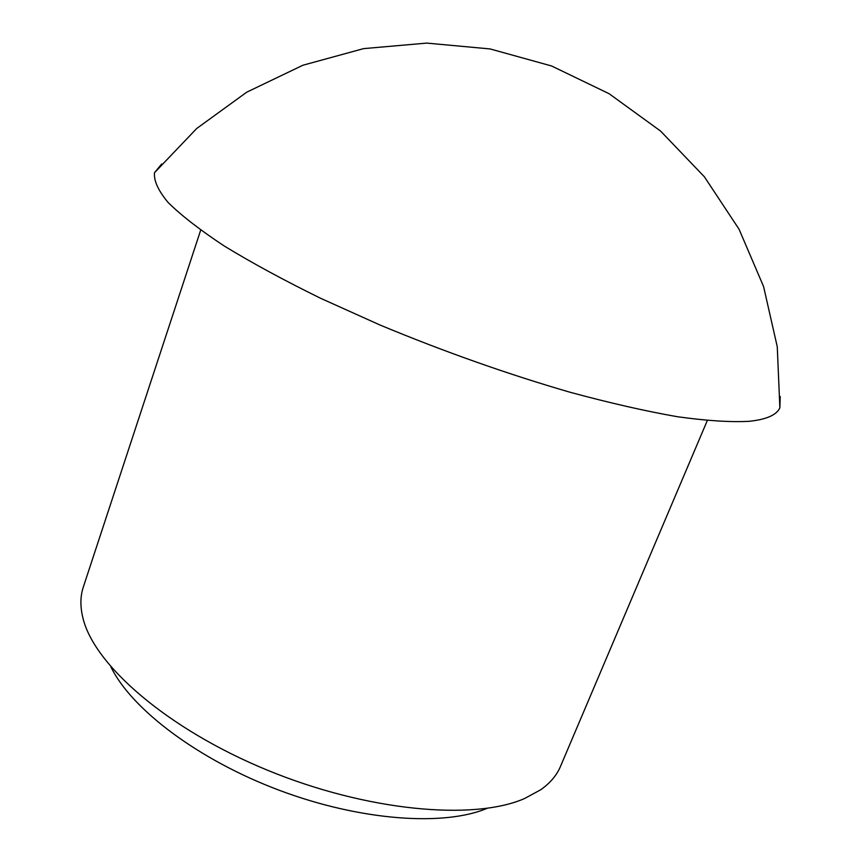 <?xml version="1.0" encoding="UTF-8"?>
<svg xmlns="http://www.w3.org/2000/svg" width="862" height="862" viewBox="0 0 862 862"><rect width="100%" height="100%" fill="white"/><g stroke="black" fill="none" stroke-linecap="round" stroke-linejoin="round"><path stroke-width="1.29" d="M487.461 808.19C444.426 826.593 360.844 820.893 279.6 790.4C198.335 759.95 131.455 709.211 110.939 666.962M707.293 420.581L560.462 766.469C556.723 775.369 550.075 783.17 540.549 789.861L524.559 798.524C473.669 820.915 366.738 811.228 266.94 769.992C167.045 728.853 93.807 664.699 82.892 617.838C80.123 606.525 80.252 596.278 83.302 587.108L200.684 230.143M780.229 396.52L779.873 407.791C776.684 414.988 766.447 419.492 749.143 421.313C730.47 422.315 706.538 420.785 677.349 416.712C645.379 411.109 609.596 402.953 569.987 392.232C507.341 374.033 443.973 351.61 379.894 324.963L320.599 298.284C283.921 280.258 251.833 262.856 224.335 246.058C199.962 229.96 181.203 215.425 168.079 202.451C158.209 190.556 153.684 180.643 154.503 172.712L161.69 163.995M779.873 407.866L777.265 346.761L763.581 286.55L739.068 229.238L704.383 176.796L660.583 131.067L609.068 93.689L551.572 65.975L490.069 48.929L426.679 43.1L363.592 48.628L302.939 65.221L246.737 92.18L196.762 128.449L154.535 172.68"/></g></svg>
